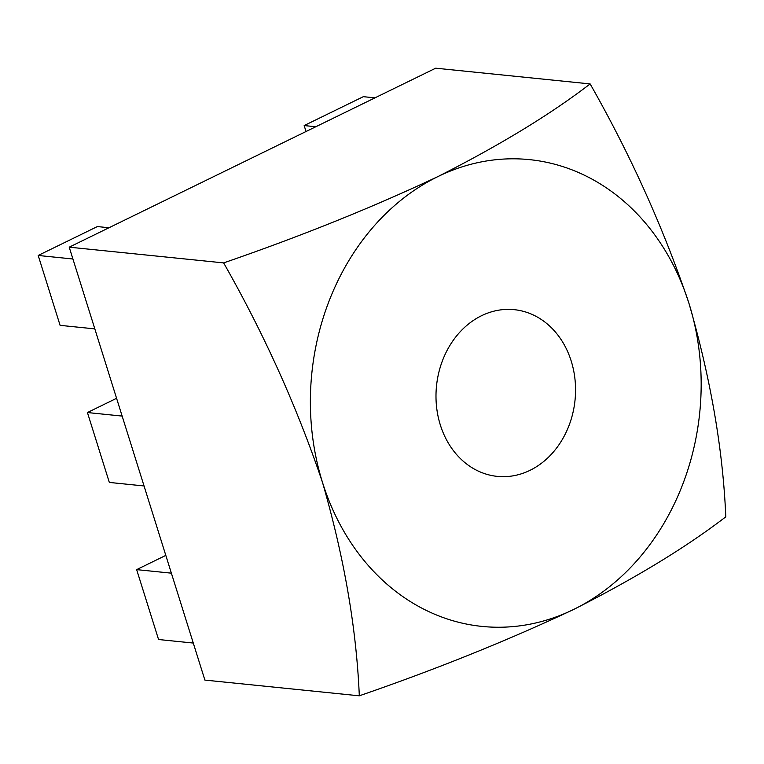 <?xml version="1.0" encoding="UTF-8"?>
<svg xmlns="http://www.w3.org/2000/svg" width="764" height="764" viewBox="0 0 764 764"><rect width="100%" height="100%" fill="white"/><g stroke="black" fill="none" stroke-linecap="round" stroke-linejoin="round"><path stroke-width="1.15" d="M440.331 424.985A83.782 69.629 95.8 0 0 497.288 476.383A83.782 69.629 95.8 0 0 571.214 361.066A83.782 69.629 95.8 0 0 514.258 309.668A83.782 69.629 95.8 0 0 440.331 424.985M725.8 516.827C722.954 449.729 710.692 378.629 689.013 303.528C663.668 228.426 630.701 155.216 590.133 83.916C550.491 114.361 499.761 145.246 437.944 176.57C372.641 207.359 301.217 236.133 223.642 262.902C264.22 334.202 297.177 407.413 322.532 482.523C344.201 557.615 356.463 628.715 359.309 695.813C436.884 669.044 508.308 640.261 573.602 609.481C635.428 578.157 686.158 547.263 725.8 516.827M359.309 695.813L204.886 680.084L69.218 247.173L435.709 68.187L590.133 83.916M69.218 247.173L223.642 262.902M322.532 482.523A234.596 194.944 -84.2 0 1 437.944 176.57A234.596 194.944 95.8 0 1 689.013 303.528A234.596 194.944 -84.2 0 1 573.602 609.481A234.596 194.944 -84.2 0 1 322.532 482.523M306.03 131.523L304.167 125.563L363.33 96.675L374.962 97.859M304.167 125.563L315.799 126.748M94.822 328.883L60.098 325.349L38.2 255.462L97.362 226.564L108.994 227.748M38.2 255.462L72.924 258.996M144.052 485.961L109.328 482.428L87.43 412.541L116.577 398.311M87.43 412.541L122.144 416.084M193.273 643.049L158.559 639.516L136.651 569.629L165.807 555.39M136.651 569.629L171.375 573.162"/></g></svg>
